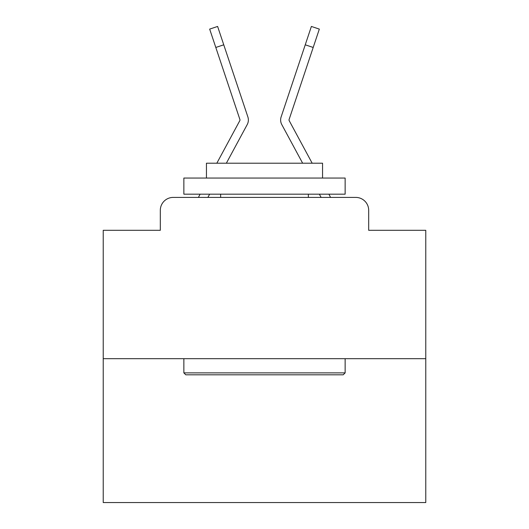 <?xml version="1.0" encoding="UTF-8"?>
<svg xmlns="http://www.w3.org/2000/svg" width="529" height="529" viewBox="0 0 529 529"><rect width="100%" height="100%" fill="white"/><g stroke="black" fill="none" stroke-linecap="round" stroke-linejoin="round"><path stroke-width="0.79" d="M160.313 210.311L160.313 230.307L160.313 210.311A12.901 12.901 0 0 1 173.214 197.41L198.487 197.41A32.256 32.256 0 0 1 199.671 194.983L200.101 194.183M425.779 358.688L103.221 358.688L103.221 502.55L425.779 502.55L425.779 230.307L368.687 230.307L368.687 210.311A12.901 12.901 0 0 0 355.786 197.41L173.214 197.41M103.221 358.688L103.221 230.307L160.313 230.307M209.629 194.183L207.89 197.41L209.629 194.183L207.89 197.41L209.629 194.183L207.89 197.41L209.629 194.183L207.89 197.41L209.629 194.183L207.89 197.41L209.629 194.183L207.89 197.41L209.629 194.183L207.89 197.41L209.629 194.183L207.89 197.41L209.629 194.183L207.89 197.41L209.629 194.183L207.89 197.41L209.629 194.183L207.89 197.41L209.629 194.183L207.89 197.41L209.629 194.183L207.89 197.41L209.629 194.183L207.89 197.41L209.629 194.183L207.89 197.41L209.629 194.183L207.89 197.41L209.629 194.183L207.89 197.41L209.629 194.183L207.89 197.41L209.629 194.183L207.89 197.41L209.629 194.183L207.89 197.41L214.179 197.41M314.821 197.41L321.11 197.41L319.371 194.183M328.899 194.183L329.329 194.983A32.256 32.256 0 0 1 330.513 197.41L355.786 197.41M368.687 230.307L368.687 210.311M239.736 138.426L247.208 124.593A9.674 9.674 0 0 0 247.87 116.922L223.754 44.806L215.806 47.465L209.663 29.108L217.617 26.45L223.754 44.806M226.352 163.216L247.208 124.593M216.824 163.216L239.829 120.605A1.289 1.289 0 0 0 239.921 119.58L215.806 47.465M312.176 163.216L289.171 120.605A1.289 1.289 0 0 1 289.079 119.58L313.194 47.465L305.246 44.806L311.383 26.45L319.337 29.108L313.194 47.465M289.264 138.426L281.792 124.593A9.674 9.674 0 0 1 281.13 116.922L305.246 44.806M302.648 163.216L281.792 124.593M239.987 119.99A1.289 1.289 0 0 0 239.921 119.58A1.289 1.289 0 0 1 239.987 119.99A1.289 1.289 0 0 0 239.921 119.58A1.289 1.289 0 0 1 239.987 119.99A1.289 1.289 0 0 0 239.921 119.58A1.289 1.289 0 0 1 239.987 119.99A1.289 1.289 0 0 0 239.921 119.58A1.289 1.289 0 0 1 239.987 119.99A1.289 1.289 0 0 0 239.921 119.58A1.289 1.289 0 0 1 239.987 119.99A1.289 1.289 0 0 0 239.921 119.58A1.289 1.289 0 0 1 239.987 119.99A1.289 1.289 0 0 0 239.921 119.58A1.289 1.289 0 0 1 239.987 119.99A1.289 1.289 0 0 0 239.921 119.58A1.289 1.289 0 0 1 239.987 119.99A1.289 1.289 0 0 0 239.921 119.58A1.289 1.289 0 0 1 239.987 119.99A1.289 1.289 0 0 0 239.921 119.58A1.289 1.289 0 0 1 239.987 119.99A1.289 1.289 0 0 0 239.921 119.58A1.289 1.289 0 0 1 239.987 119.99A1.289 1.289 0 0 0 239.921 119.58A1.289 1.289 0 0 1 239.987 119.99A1.289 1.289 0 0 0 239.921 119.58A1.289 1.289 0 0 1 239.987 119.99A1.289 1.289 0 0 0 239.921 119.58A1.289 1.289 0 0 1 239.987 119.99A1.289 1.289 0 0 0 239.921 119.58A1.289 1.289 0 0 1 239.987 119.99A1.289 1.289 0 0 0 239.921 119.58A1.289 1.289 0 0 1 239.987 119.99A1.289 1.289 0 0 0 239.921 119.58A1.289 1.289 0 0 1 239.987 119.99A1.289 1.289 0 0 0 239.921 119.58A1.289 1.289 0 0 1 239.987 119.99A1.289 1.289 0 0 0 239.921 119.58A1.289 1.289 0 0 1 239.987 119.99A1.289 1.289 0 0 0 239.921 119.58A1.289 1.289 0 0 1 239.987 119.99A1.289 1.289 0 0 0 239.921 119.58A1.289 1.289 0 0 1 239.987 119.99A1.289 1.289 0 0 0 239.921 119.58A1.289 1.289 0 0 1 239.987 119.99A1.289 1.289 0 0 0 239.921 119.58A1.289 1.289 0 0 1 239.987 119.99A1.289 1.289 0 0 0 239.921 119.58A1.289 1.289 0 0 1 239.987 119.99A1.289 1.289 0 0 0 239.921 119.58A1.289 1.289 0 0 1 239.987 119.99A1.289 1.289 0 0 0 239.921 119.58A1.289 1.289 0 0 1 239.987 119.99A1.289 1.289 0 0 0 239.921 119.58A1.289 1.289 0 0 1 239.987 119.99A1.289 1.289 0 0 0 239.921 119.58A1.289 1.289 0 0 1 239.987 119.99A1.289 1.289 0 0 0 239.921 119.58A1.289 1.289 0 0 1 239.987 119.99A1.289 1.289 0 0 0 239.921 119.58A1.289 1.289 0 0 1 239.987 119.99A1.289 1.289 0 0 0 239.921 119.58A1.289 1.289 0 0 1 239.987 119.99A1.289 1.289 0 0 0 239.921 119.58A1.289 1.289 0 0 1 239.987 119.99A1.289 1.289 0 0 0 239.921 119.58A1.289 1.289 0 0 1 239.987 119.99A1.289 1.289 0 0 0 239.921 119.58A1.289 1.289 0 0 1 239.987 119.99A1.289 1.289 0 0 0 239.921 119.58A1.289 1.289 0 0 1 239.987 119.99A1.289 1.289 0 0 0 239.921 119.58A1.289 1.289 0 0 1 239.987 119.99A1.289 1.289 0 0 0 239.921 119.58A1.289 1.289 0 0 1 239.987 119.99A1.289 1.289 0 0 0 239.921 119.58A1.289 1.289 0 0 1 239.829 120.605M289.171 120.605A1.289 1.289 0 0 1 289.079 119.58A1.289 1.289 0 0 0 289.013 119.99A1.289 1.289 0 0 1 289.079 119.58A1.289 1.289 0 0 0 289.013 119.99A1.289 1.289 0 0 1 289.079 119.58A1.289 1.289 0 0 0 289.013 119.99A1.289 1.289 0 0 1 289.079 119.58A1.289 1.289 0 0 0 289.013 119.99A1.289 1.289 0 0 1 289.079 119.58A1.289 1.289 0 0 0 289.013 119.99A1.289 1.289 0 0 1 289.079 119.58A1.289 1.289 0 0 0 289.013 119.99A1.289 1.289 0 0 1 289.079 119.58A1.289 1.289 0 0 0 289.013 119.99A1.289 1.289 0 0 1 289.079 119.58A1.289 1.289 0 0 0 289.013 119.99A1.289 1.289 0 0 1 289.079 119.58A1.289 1.289 0 0 0 289.013 119.99A1.289 1.289 0 0 1 289.079 119.58A1.289 1.289 0 0 0 289.013 119.99A1.289 1.289 0 0 1 289.079 119.58A1.289 1.289 0 0 0 289.013 119.99A1.289 1.289 0 0 1 289.079 119.58A1.289 1.289 0 0 0 289.013 119.99A1.289 1.289 0 0 1 289.079 119.58A1.289 1.289 0 0 0 289.013 119.99A1.289 1.289 0 0 1 289.079 119.58A1.289 1.289 0 0 0 289.013 119.99A1.289 1.289 0 0 1 289.079 119.58A1.289 1.289 0 0 0 289.013 119.99A1.289 1.289 0 0 1 289.079 119.58A1.289 1.289 0 0 0 289.013 119.99A1.289 1.289 0 0 1 289.079 119.58A1.289 1.289 0 0 0 289.013 119.99A1.289 1.289 0 0 1 289.079 119.58A1.289 1.289 0 0 0 289.013 119.99A1.289 1.289 0 0 1 289.079 119.58A1.289 1.289 0 0 0 289.171 120.605A1.289 1.289 0 0 1 289.013 119.99A1.289 1.289 0 0 0 289.171 120.605A1.289 1.289 0 0 1 289.013 119.99A1.289 1.289 0 0 0 289.171 120.605A1.289 1.289 0 0 1 289.013 119.99A1.289 1.289 0 0 0 289.171 120.605A1.289 1.289 0 0 1 289.013 119.99A1.289 1.289 0 0 0 289.171 120.605A1.289 1.289 0 0 1 289.013 119.99M343.202 374.816L185.798 374.816L183.861 372.879L345.139 372.879L343.202 374.816M183.861 178.055L345.139 178.055L345.139 194.183L183.861 194.183L183.861 178.055M322.558 178.055L322.558 163.216L206.442 163.216L206.442 178.055M183.861 358.688L183.861 372.879M345.139 358.688L345.139 372.879M220.633 194.183L220.633 197.41M308.367 194.183L308.367 197.41M230.842 65.993L247.87 116.922M298.158 65.993L281.13 116.922M209.663 29.108L217.617 26.45"/></g></svg>
